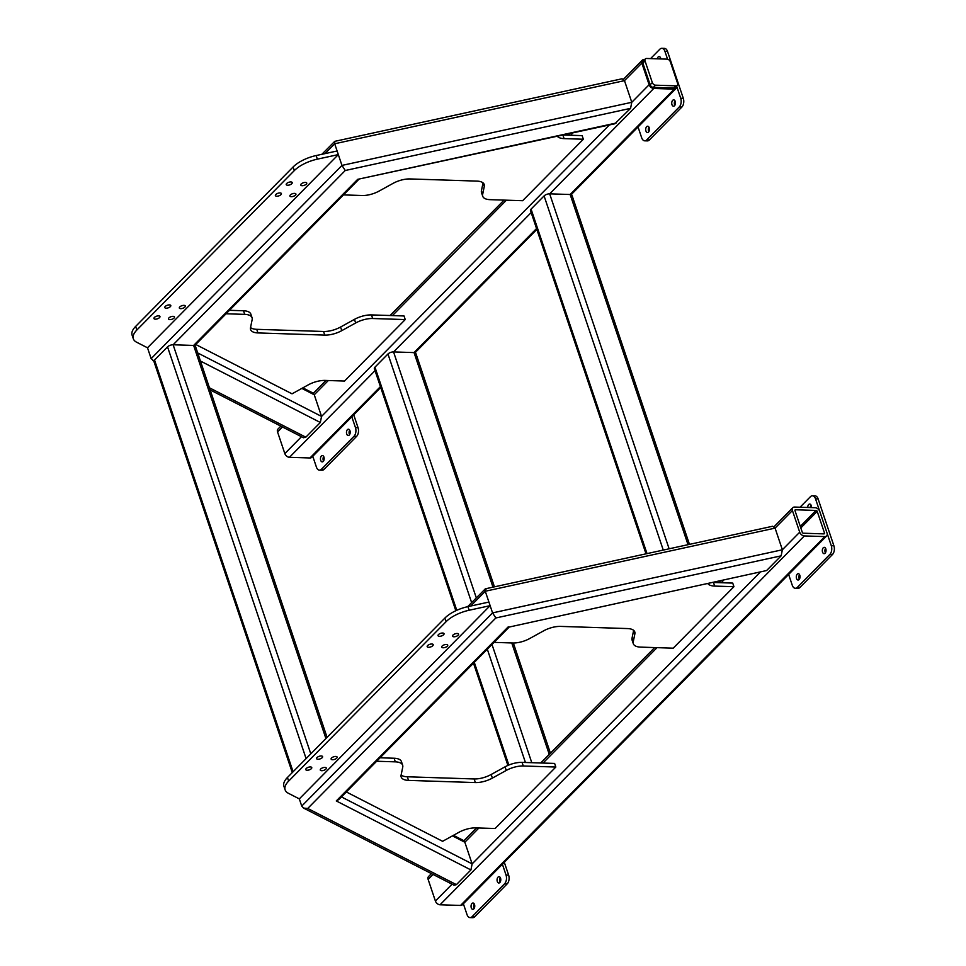 <?xml version="1.0" encoding="UTF-8"?>
<svg xmlns="http://www.w3.org/2000/svg" width="966" height="966" viewBox="0 0 966 966"><rect width="100%" height="100%" fill="white"/><g stroke="black" fill="none" stroke-linecap="round" stroke-linejoin="round"><path stroke-width="1.45" d="M380.713 387.511L311.752 457.329A4.226 2.886 -135.4 0 1 309.965 457.969L289.462 457.304A4.226 2.886 -135.4 0 1 284.825 453.585L277.544 431.935A4.226 2.886 -135.4 0 1 277.954 429.073L280.84 426.151M650.577 58.6L659.85 49.218A6.339 3.719 91.9 0 1 661.879 48.3L664.475 48.385A6.339 3.719 91.9 0 1 667.518 51.427L683.312 98.339L680.716 98.254L676.623 86.095A4.226 2.886 -135.4 0 1 676.043 88.486A4.226 2.886 -135.4 0 1 674.256 89.126L653.753 88.461A4.226 2.886 -135.4 0 1 649.116 84.742L641.835 63.092A4.226 2.886 -135.4 0 1 642.245 60.23A4.226 2.886 -135.4 0 1 644.032 59.59L644.636 59.602M826.642 535.949A4.226 2.886 -135.4 0 1 824.843 536.589L804.34 535.925A4.226 2.886 -135.4 0 1 799.715 532.206L792.422 510.555A4.226 2.886 -135.4 0 1 792.832 507.693A4.226 2.886 -135.4 0 1 794.632 507.053L815.135 507.718A4.226 2.886 -135.4 0 1 819.76 511.437L827.053 533.099A4.226 2.886 -135.4 0 1 826.642 535.949L462.34 904.804A4.226 2.886 -135.4 0 1 460.553 905.444L440.049 904.78A4.226 2.886 -135.4 0 1 435.412 901.061L428.131 879.41A4.226 2.886 -135.4 0 1 428.542 876.548L431.44 873.614M824.493 533.015A1.051 0.725 -135.4 0 1 823.938 533.884L803.434 533.22A1.051 0.725 -135.4 0 1 802.275 532.29L794.994 510.64A1.051 0.725 -135.4 0 1 795.537 509.77L816.041 510.434A1.051 0.725 -135.4 0 1 817.2 511.364L824.493 533.015L823.636 533.872M455.831 610.729L374.361 368.638A4.226 1.835 -18.6 0 1 374.953 367.177L387.958 354.003A4.226 1.835 -18.6 0 1 393.548 351.926L414.052 352.59A4.226 1.835 -18.6 0 1 415.887 353.435L494.435 586.845M327.076 737.36L195.47 346.287A4.226 1.835 161.4 0 0 193.635 345.442L173.131 344.777A4.226 1.835 161.4 0 0 167.541 346.866L154.536 360.04A4.226 1.835 161.4 0 0 153.944 361.501L292.287 772.583M646.013 553.832L530.491 210.564A4.226 1.835 -18.6 0 1 531.071 209.103L544.087 195.929A4.226 1.835 -18.6 0 1 549.666 193.84L570.169 194.504A4.226 1.835 -18.6 0 1 572.005 195.349L689.458 544.365M672.686 100.331A3.164 1.86 91.9 0 1 673.7 99.872A3.164 1.86 91.9 0 1 675.415 102.215A3.164 1.86 91.9 0 1 674.51 105.741A3.164 1.86 91.9 0 1 673.495 106.2A3.164 1.86 91.9 0 1 671.781 103.857A3.164 1.86 91.9 0 1 672.686 100.331M646.665 126.679A3.164 1.86 91.9 0 1 647.679 126.22A3.164 1.86 91.9 0 1 649.393 128.563A3.164 1.86 91.9 0 1 648.488 132.088A3.164 1.86 91.9 0 1 647.474 132.547A3.164 1.86 91.9 0 1 645.759 130.205A3.164 1.86 91.9 0 1 646.665 126.679M657.254 58.817A3.164 1.86 91.9 0 1 658.112 57.03A3.164 1.86 91.9 0 1 659.126 56.559A3.164 1.86 91.9 0 1 660.841 58.938M648.802 131.69A3.164 1.86 91.9 0 1 648.947 127.15M659.863 58.902A3.164 1.86 91.9 0 1 660.394 57.501M683.312 98.339A6.339 3.719 91.9 0 1 681.875 107.045L649.345 139.973A6.339 3.719 91.9 0 1 647.329 140.903L644.72 140.819A6.339 3.719 91.9 0 1 641.678 137.776L638.043 126.969M674.823 105.342A3.164 1.86 91.9 0 1 674.968 100.814M680.716 98.254A6.339 3.719 91.9 0 1 679.279 106.96L646.749 139.889A6.339 3.719 91.9 0 1 644.72 140.819M661.879 48.3A6.339 3.719 91.9 0 1 664.922 51.343L667.566 59.204M347.422 429.665A3.164 1.86 91.9 0 1 348.436 429.194A3.164 1.86 91.9 0 1 350.151 431.536A3.164 1.86 91.9 0 1 349.245 435.074A3.164 1.86 91.9 0 1 348.231 435.533A3.164 1.86 91.9 0 1 346.516 433.191A3.164 1.86 91.9 0 1 347.422 429.665M321.4 456.012A3.164 1.86 91.9 0 1 322.415 455.541A3.164 1.86 91.9 0 1 324.129 457.884A3.164 1.86 91.9 0 1 323.224 461.422A3.164 1.86 91.9 0 1 322.209 461.881A3.164 1.86 91.9 0 1 320.495 459.538A3.164 1.86 91.9 0 1 321.4 456.012M323.538 461.024A3.164 1.86 91.9 0 1 323.682 456.483M353.725 414.837L358.048 427.672A6.339 3.719 91.9 0 1 356.611 436.378L324.093 469.307A6.339 3.719 91.9 0 1 322.064 470.225L319.468 470.14A6.339 3.719 91.9 0 1 316.413 467.109L312.779 456.29M349.559 434.676A3.164 1.86 91.9 0 1 349.704 430.136M351.805 416.781L355.452 427.588A6.339 3.719 91.9 0 1 354.015 436.294L321.497 469.222A6.339 3.719 91.9 0 1 319.468 470.14M472 903.476A3.164 1.86 -88.1 0 0 471.094 907.014A3.164 1.86 -88.1 0 0 472.797 909.356A3.164 1.86 -88.1 0 0 473.811 908.885A3.164 1.86 -88.1 0 0 474.717 905.359A3.164 1.86 -88.1 0 0 473.002 903.017A3.164 1.86 -88.1 0 0 472 903.476M474.282 903.959A3.164 1.86 -88.1 0 0 474.125 908.499M498.009 877.128A3.164 1.86 -88.1 0 0 497.116 880.666A3.164 1.86 -88.1 0 0 498.818 883.009A3.164 1.86 -88.1 0 0 499.833 882.538A3.164 1.86 -88.1 0 0 500.738 879.012A3.164 1.86 -88.1 0 0 499.024 876.669A3.164 1.86 -88.1 0 0 498.009 877.128M500.303 877.611A3.164 1.86 -88.1 0 0 500.147 882.151M463.366 903.765L467.013 914.573A6.339 3.719 -88.1 0 0 470.056 917.615L472.652 917.7A6.339 3.719 -88.1 0 0 474.68 916.782L507.21 883.842A6.339 3.719 -88.1 0 0 508.635 875.136L504.312 862.312M470.056 917.615A6.339 3.719 -88.1 0 0 472.084 916.698L504.602 883.757A6.339 3.719 -88.1 0 0 506.039 875.051L502.405 864.244M630.569 108.361L345.26 170.499L341.964 165.415L631.776 102.299L630.569 108.361L614.835 123.781L357.686 179.338L616.042 123.068M321.859 154.306L334.743 141.35L622.056 78.777L624.483 80.649L641.835 63.092M649.116 84.742L631.776 102.299L624.483 80.649L334.683 143.765C334.079 141.688 334.369 140.976 335.54 141.628M153.932 360.982L151.143 358.627L341.964 165.415L334.683 143.765L324.938 153.63M151.143 358.627L147.508 347.796L338.329 154.596L317.355 159.161L316.148 155.55A25.358 11 161.4 0 0 293.096 166.985L135.626 326.423A25.358 11 161.4 0 0 132.101 335.166L133.32 338.776A25.358 11 -18.6 0 1 136.846 330.034L135.626 326.423M197.704 352.952L321.545 416.418L320.338 422.48L305.811 437.187L303.481 437.743L210.153 389.914M302.841 387.861L312.948 393.041L314.252 394.768L328.319 380.519M609.389 124.964L321.545 416.418L314.252 394.768L301.851 388.404M486.127 589.103C484.956 588.439 484.666 589.151 485.27 591.24L775.082 528.124L772.643 526.253L485.33 588.825L467.58 606.708M792.422 510.555L775.082 528.124L782.363 549.775L799.715 532.206M781.156 555.836L782.363 549.775L492.563 612.891L495.848 617.974L781.156 555.836L766.63 570.532L509.07 627.079L766.63 570.532M470.647 606.044L485.27 591.24L492.563 612.891L301.742 806.091L303.565 808.083L307.719 808.457L495.848 617.974M299.315 798.882L490.124 605.67L469.162 610.234A25.358 11 161.4 0 0 446.111 621.669L288.641 781.108A25.358 11 161.4 0 0 285.127 789.862A25.358 11 161.4 0 0 288.387 793.279L299.315 798.882L301.742 806.091M452.438 835.88L464.839 842.231L463.535 840.517L453.428 835.324M478.907 827.995L464.839 842.231L472.132 863.882L759.976 572.44M508.285 626.801L336.289 800.947L470.925 869.943L472.132 863.882L341.433 796.914M470.925 869.943L456.399 884.651L307.719 808.457M303.565 808.083L454.068 885.218L456.399 884.651M336.289 800.947L338.873 799.498L509.191 627.055M482.65 194.407A16.905 7.33 161.4 0 0 482.734 196.267L481.515 192.657A16.905 7.33 -18.6 0 1 481.43 190.797L482.65 194.407L484.292 186.353A16.905 7.33 -18.6 0 0 484.207 184.494A16.905 7.33 -18.6 0 0 476.854 181.101L410.031 178.939A16.905 7.33 -18.6 0 0 393.005 183.395L379.143 191.051A16.905 7.33 161.4 0 1 362.117 195.506L343.473 194.903M557.346 136.303A16.905 7.33 161.4 0 0 564.084 138.609L583.355 139.237L522.642 200.711L490.076 199.66A16.905 7.33 161.4 0 1 482.734 196.267M563.263 135.011L582.136 135.626L583.355 139.237M483.048 182.876L481.43 190.797M633.744 630.424L634.879 633.817A16.905 7.33 161.4 0 0 634.795 631.957A16.905 7.33 161.4 0 0 627.453 628.564L560.618 626.403A16.905 7.33 161.4 0 0 543.604 630.858L529.73 638.514A16.905 7.33 -18.6 0 1 512.705 642.982L494.061 642.378M713.85 582.486L732.723 583.09L733.943 586.7L673.23 648.174L640.663 647.123A16.905 7.33 -18.6 0 1 633.322 643.73A16.905 7.33 -18.6 0 1 633.237 641.871L632.018 638.26A16.905 7.33 161.4 0 0 632.102 640.12L633.322 643.73M733.943 586.7L714.671 586.084A16.905 7.33 -18.6 0 1 707.945 583.766M634.879 633.817L633.237 641.871M633.636 630.339L632.018 638.26M523.27 765.99L555.836 767.04L554.617 763.43L522.063 762.379A16.905 7.33 161.4 0 0 505.037 766.835L506.244 770.445A16.905 7.33 -18.6 0 1 523.27 765.99L522.063 762.379M380.085 757.779L394.104 758.238L395.311 761.848A16.905 7.33 -18.6 0 1 402.653 765.229A16.905 7.33 -18.6 0 1 402.75 767.089L401.095 775.143A16.905 7.33 161.4 0 0 401.18 777.002A16.905 7.33 161.4 0 0 408.533 780.395L475.357 782.569A16.905 7.33 161.4 0 0 492.382 778.101L506.244 770.445M376.668 761.244L395.311 761.848M555.836 767.04L495.111 828.514L475.84 827.898A16.905 7.33 161.4 0 0 458.826 832.354L442.621 841.301L346.335 791.951M402.653 765.229L401.445 761.631A16.905 7.33 161.4 0 0 394.104 758.238M408.533 780.395L407.314 776.785A16.905 7.33 -18.6 0 1 401.132 775.01M407.314 776.785L474.149 778.958L475.357 782.569M492.382 778.101L491.163 774.49A16.905 7.33 -18.6 0 1 474.149 778.958M491.163 774.49L505.037 766.835M294.533 193.393A3.164 1.377 161.4 0 0 291.261 194.275A3.164 1.377 161.4 0 0 289.909 196.05A3.164 1.377 161.4 0 0 291.285 196.69A3.164 1.377 161.4 0 0 294.57 195.796A3.164 1.377 161.4 0 0 295.922 194.021A3.164 1.377 161.4 0 0 294.533 193.393M280.019 192.922A3.164 1.377 161.4 0 0 276.735 193.804A3.164 1.377 161.4 0 0 275.382 195.579A3.164 1.377 161.4 0 0 276.759 196.219A3.164 1.377 161.4 0 0 280.043 195.325A3.164 1.377 161.4 0 0 281.396 193.55A3.164 1.377 161.4 0 0 280.019 192.922M290.863 181.946A3.164 1.377 161.4 0 0 287.578 182.828A3.164 1.377 161.4 0 0 286.226 184.603A3.164 1.377 161.4 0 0 287.602 185.231A3.164 1.377 161.4 0 0 290.887 184.349A3.164 1.377 161.4 0 0 292.239 182.574A3.164 1.377 161.4 0 0 290.863 181.946M305.377 182.417A3.164 1.377 161.4 0 0 302.104 183.299A3.164 1.377 161.4 0 0 300.752 185.074A3.164 1.377 161.4 0 0 302.129 185.701A3.164 1.377 161.4 0 0 305.401 184.82A3.164 1.377 161.4 0 0 306.753 183.045A3.164 1.377 161.4 0 0 305.377 182.417M173.107 316.341A3.164 1.377 161.4 0 0 169.835 317.222A3.164 1.377 161.4 0 0 168.482 318.997A3.164 1.377 161.4 0 0 169.859 319.637A3.164 1.377 161.4 0 0 173.131 318.756A3.164 1.377 161.4 0 0 174.484 316.981A3.164 1.377 161.4 0 0 173.107 316.341M158.581 315.87A3.164 1.377 161.4 0 0 155.309 316.751A3.164 1.377 161.4 0 0 153.956 318.526A3.164 1.377 161.4 0 0 155.333 319.166A3.164 1.377 161.4 0 0 158.605 318.285A3.164 1.377 161.4 0 0 159.958 316.51A3.164 1.377 161.4 0 0 158.581 315.87M169.424 304.894A3.164 1.377 161.4 0 0 166.152 305.775A3.164 1.377 161.4 0 0 164.8 307.55A3.164 1.377 161.4 0 0 166.176 308.19A3.164 1.377 161.4 0 0 169.448 307.297A3.164 1.377 161.4 0 0 170.801 305.534A3.164 1.377 161.4 0 0 169.424 304.894M183.951 305.365A3.164 1.377 161.4 0 0 180.678 306.246A3.164 1.377 161.4 0 0 179.326 308.021A3.164 1.377 161.4 0 0 180.702 308.661A3.164 1.377 161.4 0 0 183.975 307.768A3.164 1.377 161.4 0 0 185.327 306.005A3.164 1.377 161.4 0 0 183.951 305.365M338.329 154.596L337.11 150.986L316.148 155.55M133.32 338.776A25.358 11 -18.6 0 0 136.58 342.193L147.508 347.796M293.096 166.985L294.316 170.596A25.358 11 -18.6 0 1 317.355 159.161M294.316 170.596L136.846 330.034M443.092 647.763A3.164 1.377 161.4 0 0 446.364 646.882A3.164 1.377 161.4 0 0 447.717 645.107A3.164 1.377 161.4 0 0 446.34 644.467A3.164 1.377 161.4 0 0 443.068 645.348A3.164 1.377 161.4 0 0 441.716 647.123A3.164 1.377 161.4 0 0 443.092 647.763M428.566 647.292A3.164 1.377 161.4 0 0 431.85 646.411A3.164 1.377 161.4 0 0 433.203 644.636A3.164 1.377 161.4 0 0 431.826 643.996A3.164 1.377 161.4 0 0 428.542 644.877A3.164 1.377 161.4 0 0 427.189 646.652A3.164 1.377 161.4 0 0 428.566 647.292M439.409 636.316A3.164 1.377 161.4 0 0 442.682 635.435A3.164 1.377 161.4 0 0 444.034 633.66A3.164 1.377 161.4 0 0 442.657 633.02A3.164 1.377 161.4 0 0 439.385 633.901A3.164 1.377 161.4 0 0 438.033 635.676A3.164 1.377 161.4 0 0 439.409 636.316M453.935 636.787A3.164 1.377 161.4 0 0 457.208 635.906A3.164 1.377 161.4 0 0 458.56 634.131A3.164 1.377 161.4 0 0 457.184 633.491A3.164 1.377 161.4 0 0 453.911 634.372A3.164 1.377 161.4 0 0 452.559 636.147A3.164 1.377 161.4 0 0 453.935 636.787M321.666 770.711A3.164 1.377 161.4 0 0 324.938 769.83A3.164 1.377 161.4 0 0 326.291 768.055A3.164 1.377 161.4 0 0 324.914 767.415A3.164 1.377 161.4 0 0 321.63 768.308A3.164 1.377 161.4 0 0 320.277 770.083A3.164 1.377 161.4 0 0 321.666 770.711M307.14 770.24A3.164 1.377 161.4 0 0 310.412 769.359A3.164 1.377 161.4 0 0 311.764 767.584A3.164 1.377 161.4 0 0 310.388 766.944A3.164 1.377 161.4 0 0 307.116 767.837A3.164 1.377 161.4 0 0 305.763 769.612A3.164 1.377 161.4 0 0 307.14 770.24M317.983 759.264A3.164 1.377 161.4 0 0 321.255 758.382A3.164 1.377 161.4 0 0 322.608 756.607A3.164 1.377 161.4 0 0 321.231 755.967A3.164 1.377 161.4 0 0 317.959 756.861A3.164 1.377 161.4 0 0 316.606 758.624A3.164 1.377 161.4 0 0 317.983 759.264M332.497 759.735A3.164 1.377 161.4 0 0 335.782 758.853A3.164 1.377 161.4 0 0 337.134 757.078A3.164 1.377 161.4 0 0 335.757 756.438A3.164 1.377 161.4 0 0 332.473 757.332A3.164 1.377 161.4 0 0 331.121 759.095A3.164 1.377 161.4 0 0 332.497 759.735M285.127 789.862L283.907 786.252A25.358 11 -18.6 0 1 287.433 777.497L288.641 781.108M446.111 621.669L444.903 618.059L287.433 777.497M444.903 618.059A25.358 11 -18.6 0 1 467.942 606.624L469.162 610.234M490.124 605.67L488.917 602.06L467.942 606.624M250.532 327.546A16.905 7.33 161.4 0 0 256.727 329.321L323.55 331.483A16.905 7.33 161.4 0 0 340.575 327.027L354.45 319.372A16.905 7.33 -18.6 0 1 371.463 314.916L404.03 315.967L405.237 319.577L344.524 381.051L325.252 380.423A16.905 7.33 -18.6 0 0 308.239 384.879L292.034 393.826L195.748 344.488M371.463 314.916L372.683 318.514L405.237 319.577M226.08 313.769L244.724 314.373L243.504 310.762A16.905 7.33 -18.6 0 1 250.858 314.155L252.066 317.766A16.905 7.33 161.4 0 0 244.724 314.373M229.497 310.315L243.504 310.762M372.683 318.514A16.905 7.33 161.4 0 0 355.657 322.982L354.45 319.372M340.575 327.027L341.795 330.638L355.657 322.982M341.795 330.638A16.905 7.33 -18.6 0 1 324.769 335.093L323.55 331.483M256.727 329.321L257.946 332.932L324.769 335.093M257.946 332.932A16.905 7.33 -18.6 0 1 250.592 329.539A16.905 7.33 -18.6 0 1 250.508 327.679L252.15 319.625A16.905 7.33 161.4 0 0 252.066 317.766M811.452 507.609A3.164 1.86 -88.1 0 0 809.713 504.035A3.164 1.86 -88.1 0 0 808.699 504.494A3.164 1.86 -88.1 0 0 807.757 507.488M810.981 504.976A3.164 1.86 -88.1 0 0 810.353 507.573M797.252 574.142A3.164 1.86 -88.1 0 0 796.346 577.68A3.164 1.86 -88.1 0 0 798.061 580.023A3.164 1.86 -88.1 0 0 799.075 579.564A3.164 1.86 -88.1 0 0 799.981 576.026A3.164 1.86 -88.1 0 0 798.266 573.683A3.164 1.86 -88.1 0 0 797.252 574.142M799.534 574.625A3.164 1.86 -88.1 0 0 799.389 579.165M823.274 547.794A3.164 1.86 -88.1 0 0 822.368 551.332A3.164 1.86 -88.1 0 0 824.083 553.675A3.164 1.86 -88.1 0 0 825.097 553.216A3.164 1.86 -88.1 0 0 826.002 549.678A3.164 1.86 -88.1 0 0 824.288 547.336A3.164 1.86 -88.1 0 0 823.274 547.794M825.556 548.277A3.164 1.86 -88.1 0 0 825.411 552.818M788.63 574.432L792.265 585.239A6.339 3.719 -88.1 0 0 795.32 588.282L797.916 588.366A6.339 3.719 -88.1 0 0 799.945 587.449L832.463 554.52A6.339 3.719 -88.1 0 0 833.899 545.802L818.105 498.891A6.339 3.719 -88.1 0 0 815.062 495.86L812.466 495.775A6.339 3.719 -88.1 0 0 810.438 496.693L800.029 507.235M795.32 588.282A6.339 3.719 -88.1 0 0 797.348 587.364L829.866 554.436A6.339 3.719 -88.1 0 0 831.303 545.73L815.509 498.806A6.339 3.719 -88.1 0 0 812.466 495.775M645.312 58.926L643.151 61.124A2.958 2.017 44.6 0 0 642.861 63.116L650.142 84.767A2.958 2.017 44.6 0 0 653.39 87.375L673.894 88.039A2.958 2.017 44.6 0 0 675.149 87.592L677.311 85.394A2.958 2.017 44.6 0 0 677.601 83.39L670.319 61.739A2.958 2.017 44.6 0 0 667.071 59.143L646.568 58.479A2.958 2.017 44.6 0 0 645.312 58.926A2.958 2.017 44.6 0 0 645.022 60.918L652.316 82.581A2.958 2.017 44.6 0 0 655.552 85.177L676.055 85.841A2.958 2.017 44.6 0 0 677.311 85.394M289.462 457.304L375.037 370.654M476.31 597.869L393.548 351.926L531.167 212.58M669.124 548.797L549.666 193.84L653.753 88.461M284.825 453.585L301.477 436.729M277.544 431.935L282.446 426.972M392.45 315.592L506.425 200.179M570.556 135.252L572.862 132.922M309.965 457.969L380.423 386.642M492.986 587.159L414.052 352.59L536.541 228.556M688.021 544.679L570.169 194.504L674.256 89.126M460.553 905.444L824.843 536.589M440.049 904.78L804.34 535.925M435.412 901.061L452.076 884.192M428.131 879.41L433.034 874.435M543.037 763.055L657.025 647.655M721.155 582.715L723.449 580.397M794.933 510.374L795.537 509.77M800.283 526.385L816.041 510.434M800.814 527.955L817.2 511.364M511.763 642.945L549.243 754.325M374.953 367.177L456.773 610.307M474.294 662.386L508.84 765.036M387.958 354.003L471.625 602.615M487.311 649.212L525.432 762.488M491.996 644.467L531.783 762.693M293.096 771.762L154.536 360.04M306.101 758.6L167.541 346.866M310.798 753.842L173.131 344.777L345.26 170.499M325.916 738.531L193.635 345.442L357.686 179.338M531.071 209.103L647.015 553.615M544.087 195.929L663.268 550.077M681.875 107.045L679.279 106.96M649.345 139.973L646.749 139.889M667.518 51.427L664.922 51.343M356.611 436.378L354.015 436.294M358.048 427.672L355.452 427.588M324.093 469.307L321.497 469.222M474.68 916.782L472.084 916.698M507.21 883.842L504.602 883.757M508.635 875.136L506.039 875.051M209.429 387.789L305.811 437.187M320.338 422.48L200.421 361.03M484.292 186.353L483.145 182.96M564.084 138.609L562.9 135.095M714.671 586.084L713.488 582.558M818.105 498.891L815.509 498.806M799.945 587.449L797.348 587.364M832.463 554.52L829.866 554.436M833.899 545.802L831.303 545.73M655.552 85.177L653.39 87.375M652.316 82.581L650.142 84.767M676.055 85.841L673.894 88.039M645.022 60.918L642.861 63.116M313.31 393.283L325.977 380.447M390.107 315.52L504.095 200.107M568.225 135.18L569.783 133.598M623.541 79.164L642.245 60.23M415.054 352.747L536.842 229.437M571.172 194.661L676.043 88.486M463.897 840.746L476.576 827.922M540.706 762.983L654.682 647.582M718.813 582.643L720.382 581.061M774.128 526.639L792.832 507.693M513.332 642.994L550.403 753.154M473.497 663.207L507.899 765.434M153.908 361.103L152.966 360.62M358.603 179.591L194.637 345.599"/></g></svg>
